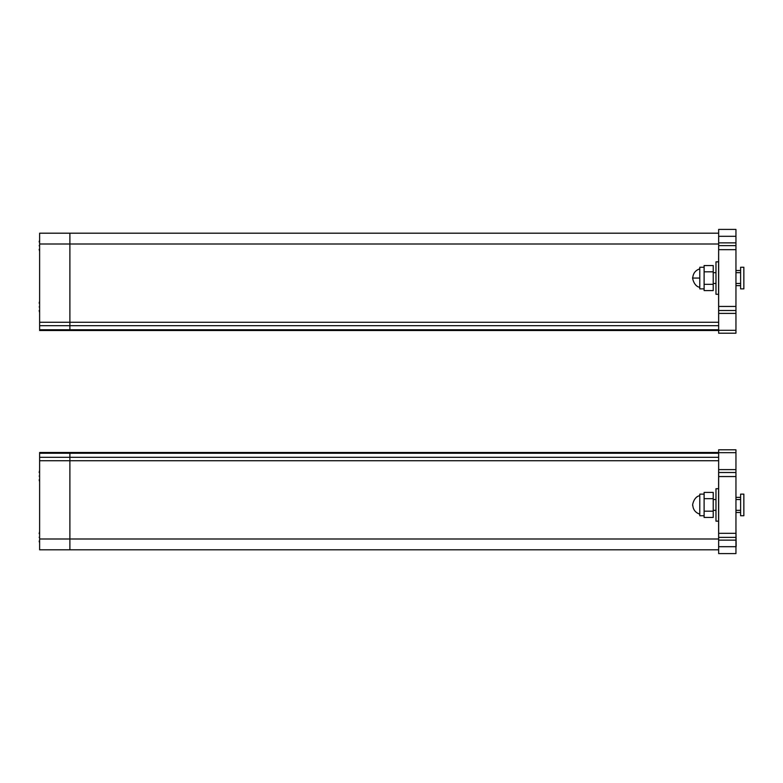 <?xml version="1.0" encoding="UTF-8"?>
<svg xmlns="http://www.w3.org/2000/svg" width="783" height="783" viewBox="0 0 783 783"><rect width="100%" height="100%" fill="white"/><g stroke="black" fill="none" stroke-linecap="round" stroke-linejoin="round"><path stroke-width="1.17" d="M39.15 476.064C39.15 481.202 39.15 481.202 39.15 476.064C39.15 470.926 39.15 470.926 39.15 476.064M39.62 481.731L39.15 479.871M39.15 472.413L39.62 470.397M39.62 453.23L39.62 452.496L69.893 452.496L39.62 452.496L69.893 452.496L69.893 453.23L69.893 452.496L718.657 452.496L69.893 452.496L718.657 452.496L718.657 453.23L69.893 453.23L69.893 460.737L69.893 453.23L39.62 453.23L39.62 549.803L69.893 549.803L69.893 538.998L69.893 549.803L718.657 549.803L718.569 510.34M718.569 499.525L718.657 460.737L69.893 460.737L69.893 538.998L69.893 460.737L39.62 460.737M735.951 484.951L735.951 467.177M740.61 515.743L740.61 494.122L743.85 494.122L743.85 515.743L740.61 515.743M39.15 537.265C39.15 542.404 39.15 542.404 39.15 537.265C39.15 532.127 39.15 532.127 39.15 537.265M39.62 542.932L39.15 541.073M39.15 533.615L39.62 531.598M718.657 546.691L735.951 546.691L735.951 553.591L718.657 553.591L718.657 449.794L735.951 449.794L735.951 472.501L718.657 472.501M718.657 537.373L735.951 537.373L735.951 472.501M735.951 537.373L735.951 540.133L718.657 540.133M735.951 546.691L735.951 540.133M740.61 512.503L735.951 512.503M704.113 494.122L699.787 494.122L699.787 515.743L704.113 515.743M704.113 511.191L713.225 511.191L713.225 517.455L704.113 517.455L704.113 492.419L713.225 492.419L713.225 498.673L704.113 498.673M713.225 511.191L713.225 498.673M715.975 504.937L715.975 521.155L718.569 521.155L718.569 488.719L715.975 488.719L715.975 504.937M718.657 460.737L718.657 453.23M736.167 546.456L735.951 528.378M718.569 272.66L718.657 244.002L69.893 244.002L69.893 233.197L39.62 233.197L39.62 322.263L69.893 322.263L69.893 244.002L69.893 325.679L718.657 325.679L718.569 283.475M39.62 322.263L39.62 329.77L69.893 329.77L69.893 330.504L718.657 330.504L718.657 325.679M718.657 322.263L69.893 322.263L69.893 329.77L69.893 325.679L39.62 325.679M718.657 244.002L718.657 233.197L69.893 233.197L718.657 233.197L69.893 233.197L69.893 244.002L39.62 244.002M718.657 330.504L39.62 330.504L69.893 330.504L69.893 329.77L718.657 329.77M715.975 278.063L715.975 294.281L718.569 294.281L718.569 261.845L715.975 261.845L715.975 278.063M740.61 288.878L740.61 267.257L743.85 267.257L743.85 288.878L740.61 288.878M39.365 303.129L39.62 301.592M39.365 306.936C39.365 301.798 39.365 301.798 39.365 306.936C39.365 312.074 39.365 312.074 39.365 306.936M39.62 312.27L39.365 310.587M39.62 329.77L39.62 330.504M704.113 267.257L699.787 267.257L699.787 288.878L704.113 288.878M704.113 284.327L713.225 284.327L713.225 290.581L704.113 290.581L704.113 265.545L713.225 265.545L713.225 271.809L704.113 271.809M713.225 284.327L713.225 271.809M718.657 330.318L735.951 330.318L735.951 333.206L718.657 333.206L718.657 229.409L735.951 229.409L735.951 245.627L718.657 245.627L735.951 245.627L735.951 313.396L718.657 313.396M718.657 310.499L735.951 310.499M735.951 330.318L735.951 313.396M740.61 285.638L735.951 285.638M39.365 241.927L39.62 240.401M39.365 245.735C39.365 240.596 39.365 240.596 39.365 245.735C39.365 250.873 39.365 250.873 39.365 245.735M39.62 251.079L39.365 249.386M735.951 315.823L735.951 298.049M39.15 303.129L39.62 301.269M39.15 306.936C39.15 301.798 39.15 301.798 39.15 306.936C39.15 312.074 39.15 312.074 39.15 306.936M39.62 312.603L39.15 310.587M39.15 241.927L39.62 240.068M39.15 245.735C39.15 240.596 39.15 240.596 39.15 245.735C39.15 250.873 39.15 250.873 39.15 245.735M39.62 251.402L39.15 249.386M718.657 538.998L39.62 538.998M39.62 457.321L718.657 457.321M718.657 452.682L735.951 452.682M718.657 469.604L735.951 469.604M718.657 476.553L735.951 476.553M718.657 533.321L735.951 533.321M692.759 278.063L699.787 278.063M704.113 277.505L704.113 278.621M718.657 236.309L735.951 236.309M718.657 242.867L735.951 242.867M718.657 249.679L735.951 249.679M718.657 306.447L735.951 306.447M39.62 452.496L69.893 452.496M740.61 499.525L735.951 499.525M715.975 499.525L713.225 499.525M740.61 510.34L735.951 510.34M715.975 510.34L713.225 510.34M740.61 497.362L735.951 497.362M699.787 495.717C693.532 496.481 692.015 506.709 692.769 505.289C693.18 509.772 695.529 512.728 699.787 514.157M740.61 272.66L735.951 272.66M715.975 272.66L713.225 272.66M740.61 283.475L735.951 283.475M715.975 283.475L713.225 283.475M699.787 287.283C693.532 286.519 692.015 276.291 692.769 277.711C693.18 273.228 695.529 270.272 699.787 268.843M740.61 270.497L735.951 270.497"/></g></svg>
